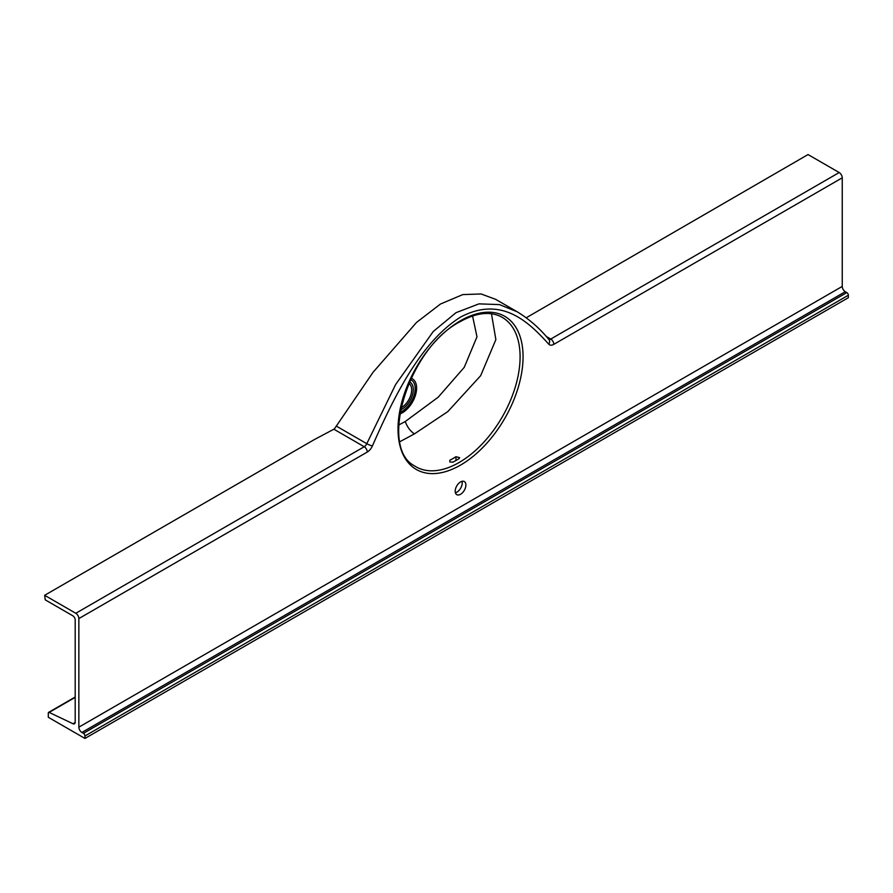 <?xml version="1.0" encoding="UTF-8"?>
<svg xmlns="http://www.w3.org/2000/svg" width="893" height="893" viewBox="0 0 893 893"><rect width="100%" height="100%" fill="white"/><g stroke="black" fill="none" stroke-linecap="round" stroke-linejoin="round"><path stroke-width="1.34" d="M84.958 738.444L48.311 717.291L48.311 712.971A1.295 0.748 60 0 1 49.148 712.402L72.958 723.743A3.449 1.998 -120 0 0 74.465 723.799A3.449 1.998 -120 0 0 75.191 722.214L75.191 619.976A3.449 1.998 -120 0 0 72.746 615.746L45.264 599.873L44.65 595.296L75.793 613.279A4.32 2.489 60 0 1 78.852 618.57L78.852 727.17A4.32 2.489 -120 0 0 81.899 732.45L83.429 733.332A2.154 1.25 60 0 1 84.958 735.977L84.958 738.444L848.35 297.704L848.35 295.237L84.958 735.977M455.408 492.769A7.557 4.365 120 0 0 456.881 492.166A7.557 4.365 120 0 0 462.016 481.327M460.542 494.276A7.557 4.365 120 0 0 465.487 487.623A7.557 4.365 120 0 0 464.327 481.561A7.557 4.365 120 0 0 460.542 481.941A7.557 4.365 120 0 0 455.609 488.594A7.557 4.365 120 0 0 456.769 494.655A7.557 4.365 120 0 0 460.542 494.276M526.245 317.763L808.042 154.556L839.186 172.539A4.32 2.489 60 0 1 842.244 177.819L842.244 286.419A4.32 2.489 -120 0 0 845.291 291.71L846.821 292.591A2.154 1.25 60 0 1 848.35 295.237M452.907 458.555A85.806 49.539 -60 0 1 449.86 460.23L449.86 461.971L452.907 462.172A86.029 49.673 120 0 0 455.966 460.498A86.029 49.673 120 0 0 459.024 458.656L459.649 457.674L455.966 456.703A85.806 49.539 -60 0 1 452.907 458.555M449.86 460.23L449.86 461.971L449.86 460.23M491.474 313.756L495.872 339.597L480.646 375.707L447.806 411.606L414.397 433.898L399.93 441.655M398.713 425.001L405.266 421.518L438.195 397.206L464.237 367.347L476.985 336.817L472.564 315.999M334.406 428.874L373.051 372.292L416.54 322.418L440.483 304.022L462.764 294.601L481.081 293.964L495.548 299.289L517.237 311.813L499.488 304.602L478.949 303.866L456.022 312.673L433.239 331.504L395.61 384.548L366.789 443.687A4.32 2.489 -60 0 1 364.232 446.746L333.87 429.209L334.406 428.874M333.87 429.209L314.381 439.568L44.65 595.296M460.542 465.097A88.418 51.046 -60 0 1 398.021 428.997A88.418 51.046 -60 0 1 460.542 320.71A88.418 51.046 -60 0 1 523.064 356.809A88.418 51.046 -60 0 1 460.542 465.097M842.244 177.819L553.805 344.352A8.64 4.99 120 0 1 548.704 344.129C527.919 321.011 501.062 295.862 460.777 316.959C420.413 341.963 393.266 398.568 372.392 445.92A8.64 4.99 120 0 1 367.291 452.037L78.852 618.57M78.852 727.17L842.244 286.419M414.397 465.8A86.264 49.807 120 0 0 459.102 462.507A86.264 49.807 120 0 0 515.875 385.028A86.264 49.807 120 0 0 500.605 316.49C489.42 311.155 475.924 312.885 460.096 321.703C408.57 347.991 378.498 447.27 414.397 465.8M414.397 433.898C410.233 431.04 407.186 426.91 405.266 421.518M411.081 378.23A20.193 11.665 -60 0 1 415.837 393.858A20.193 11.665 -60 0 1 402.319 412.8A20.193 11.665 -60 0 1 399.785 414.006M400.064 412.298A18.586 10.727 120 0 0 402.04 411.327A18.586 10.727 120 0 0 414.408 394.159A18.586 10.727 120 0 0 410.434 379.625M409.407 381.903A16.052 9.265 -60 0 1 412.588 394.55A16.052 9.265 -60 0 1 401.95 409.206A16.052 9.265 -60 0 1 400.488 409.943M455.966 460.498L455.966 456.703M400.901 407.911A14.511 8.372 120 0 0 401.404 407.632A14.511 8.372 120 0 0 410.847 394.974A14.511 8.372 120 0 0 408.793 383.298M49.148 712.402L75.191 697.366M72.958 723.743L75.179 722.459M546.237 336.46L550.747 339.061L839.186 172.539M336.717 426.329L366.789 443.687A4.32 0.714 -156.8 0 0 372.392 445.92M75.793 613.279L364.232 446.746A4.32 2.489 -120 0 1 367.291 452.037M553.805 344.352A4.32 2.489 -120 0 0 550.747 339.061A4.32 2.489 -60 0 1 548.771 339.362M548.704 344.129A4.32 3.449 -40.4 0 0 548.938 339.563C539.807 328.412 529.236 319.158 517.237 311.813M845.291 291.71L81.899 732.45M83.429 733.332L846.821 292.591M48.579 712.38L75.191 697.02"/></g></svg>
